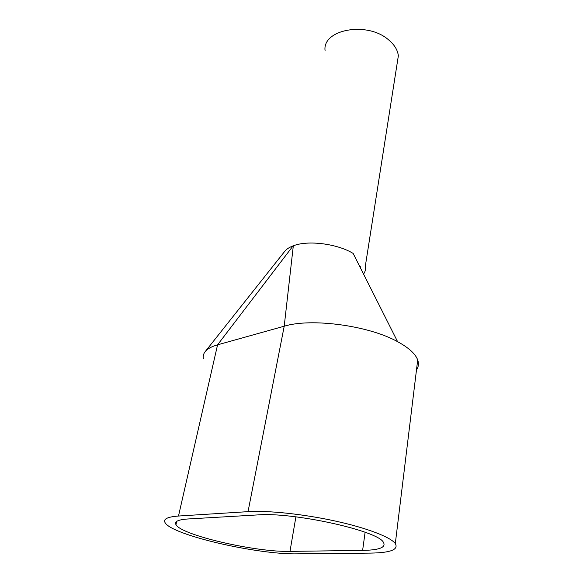 <?xml version="1.0" encoding="UTF-8"?>
<svg xmlns="http://www.w3.org/2000/svg" width="583" height="583" viewBox="0 0 583 583"><rect width="100%" height="100%" fill="white"/><g stroke="black" fill="none" stroke-linecap="round" stroke-linejoin="round"><path stroke-width="0.87" d="M325.081 50.743C322.042 29.522 367.006 20.908 388.489 39.775C394.414 44.694 397.701 50.036 398.349 55.815L365.228 266.774C365.774 269.426 365.206 271.846 363.53 274.039M398.349 55.815L397.081 63.853M203.394 358.822C202.833 356.191 203.452 353.764 205.252 351.542L284.832 251.222C286.603 249.065 289.357 247.287 293.089 245.888L217.568 344.83L284.212 326.21C311.184 317.837 368.704 325.525 397.606 341.682C408.756 347.76 415.453 353.852 417.698 359.959C418.966 363.595 418.558 366.918 416.481 369.928M360.265 266.482L360.44 267.896M248.037 511.648C267.874 510.358 303.393 514.068 335.094 520.998C366.824 527.928 390.544 537.096 395.31 543.553C398.765 549.623 390.523 552.808 370.562 553.099L297.775 553.85C257.868 554.827 171.54 535.048 165.069 522.645C163.007 519.059 167.481 516.859 178.493 516.035L248.037 511.648L284.212 326.21L293.315 245.807C307.839 239.992 337.266 243.687 353.145 253.423L397.606 341.682M289.984 551.38C255.973 552.341 181.342 535.245 175.971 524.678C174.179 521.552 178.121 519.657 187.799 518.987L257.671 514.913C292.914 511.903 378.163 530.756 383.381 542.285C386.318 547.393 379.395 550.104 362.619 550.41L289.984 551.38L295.902 516.844M205.252 351.542C207.563 348.751 211.665 346.513 217.568 344.83L178.493 516.035M365.104 532.264L362.619 550.41M395.31 543.553L417.698 359.959M175.971 524.678L176.722 521.391"/></g></svg>
